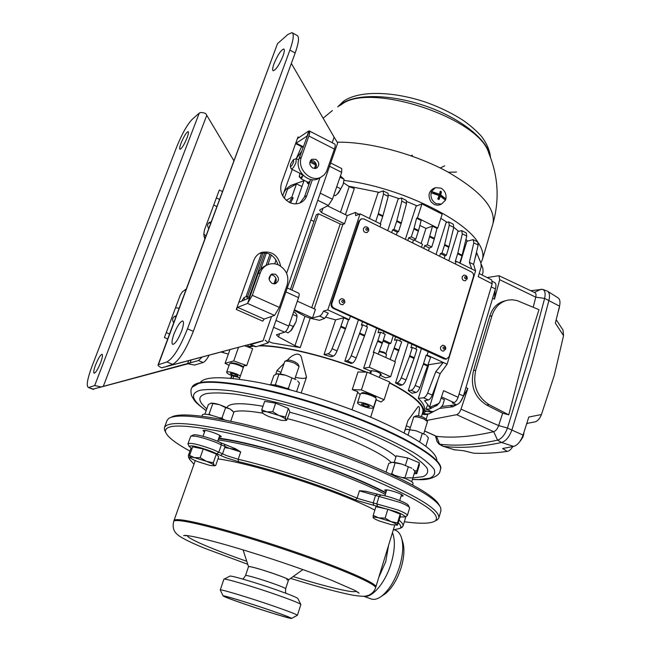 <?xml version="1.0" encoding="UTF-8"?>
<svg xmlns="http://www.w3.org/2000/svg" width="651" height="651" viewBox="0 0 651 651"><rect width="100%" height="100%" fill="white"/><g stroke="black" fill="none" stroke-linecap="round" stroke-linejoin="round"><path stroke-width="0.98" d="M222.26 352.167L223.716 352.5M290.688 163.938L290.322 166.249C291.119 166.721 292.218 165.33 293.617 162.091L293.455 159.617L290.688 163.938M293.585 159.568L296.246 158.665L296.002 162.457C294.333 166.526 292.787 168.715 291.363 169.016L291.021 168.56M333.849 195.072L335.192 195.739L337.153 194.242L340.774 188.855L336.697 186.813M340.001 177.202L344.07 179.253L343.142 184.404L340.774 188.855M340.424 175.982L344.07 179.253M336.982 194.397L338.691 192.663L343.142 184.404L344.078 179.188M285.398 331.733L288.027 332.889L291.518 330.098L293.511 326.615L289.223 324.711M292.755 314.457L297.027 316.37L296.026 321.822L293.511 326.615M293.634 311.919L295.025 312.545L296.766 314.783L297.027 316.37M290.631 330.993L296.026 321.822L297.092 315.971M244.215 297.466L246.949 296.433L247.307 298.728M244.459 299.883L244.076 297.531L241.765 300.974M285.057 361.199L287.189 360.223C288.596 359.808 291.087 360.304 294.643 361.712L297.824 363.811L298.939 365.927M294.83 378.923L299.061 366.448L294.781 363.299C290.029 361.419 286.709 360.752 284.845 361.297L280.345 374.016M261.743 409.861L264.664 401.366L275.682 403.181L288.393 408.446L289.882 411.798L286.717 420.286L285.919 419.675L285.504 416.99L278.791 415.428L272.761 411.741L266.877 411.847L261.743 409.861L262.54 412.929M288.393 408.446L285.504 416.99M275.682 403.181L272.761 411.741M266.877 411.847L278.791 415.428C282.892 417.145 285.268 418.56 285.919 419.675L285.447 420.505L281.191 420.326L269.473 416.803C265.681 415.224 263.321 413.881 262.402 412.758L262.288 412.579C261.848 411.538 263.378 411.294 266.877 411.847M413.89 416.925L415.924 415.916C417.421 415.509 420.001 416.005 423.646 417.421L426.21 419.098L427.349 421.124M423.752 433.737L427.463 421.571L424.004 419.032C419.13 417.145 415.696 416.469 413.71 417.014L409.772 429.383M394.237 462.413L396.272 455.838L407.705 457.954L419.293 462.755L419.293 465.367L416.803 473.537L416.778 471.015L414.451 470.73M419.293 462.755L416.778 471.015M407.705 457.954L405.443 465.31M414.793 471.649L416.485 473.293L414.101 473.895M290.297 389.892C281.256 386.092 274.307 384.367 269.441 384.717L269.343 384.733M406.436 429.318L416.217 430.824L425.608 434.819L416.217 430.824L406.867 429.261L405.093 429.717M408.071 435.031L409.65 429.912M419.651 441.98L422.206 433.639M425.844 446.334L428.407 437.887L426.608 435.649M276.911 373.894C278.774 373.641 281.712 374.097 285.724 375.245L296.018 379.631L285.724 375.245L276.708 373.934L273.843 375.489L270.71 384.586M274.771 384.977L275.438 384.513L278.929 374.317M275.438 384.513L276.919 385.408M286.375 388.265L288.401 388.354L291.868 378.133M296.596 391.609L299.476 383.057L297.743 381.03M288.401 388.354L289.28 389.444M412.579 484.962L413.06 483.368C413.108 482.318 410.594 480.739 405.532 478.623L390.795 474.14M225.018 420.025L222.235 418.845C211.323 414.793 204.739 413.385 202.502 414.614L201.94 416.184M391.495 462.381L392.187 462.3C394.376 462.267 397.631 462.877 401.944 464.147L411.88 468.24L401.944 464.147L392.187 462.3L388.745 463.439L386.076 471.999M390.755 474.123L391.796 473.627L395.035 463.162M391.796 473.627L393.814 474.823M402.587 477.5L405.02 477.631L408.234 467.141M411.717 481.724L414.89 471.324L413.182 469.273M405.02 477.631L405.907 478.778M210.875 403.197C212.47 402.961 215.359 403.457 219.542 404.686L230.112 408.983L225.637 407.616L219.542 404.686L210.875 403.197L208.32 404.621L204.943 414.085M208.361 414.573L209.093 414.036L212.755 403.742M209.093 414.036L210.916 415.151M219.55 417.812L221.999 417.942L225.637 407.616M230.739 421.205L233.847 412.303L230.112 408.983L232.651 410.976M221.999 417.942L223.187 419.236M309.42 182.85L307.614 183.444L306.759 181.637M302.357 174.435L301.763 174.842L300.664 173.646M315.694 164.972L310.161 162.189L309.738 162.783M316.028 164.011L310.324 160.821M310.014 181.149L308.346 182.426L301.299 178.927L299.248 176.511M299.663 173.15L299.566 177.251C300.241 177.983 301.429 177.316 303.122 175.249L301.299 178.927M373.178 515.437L375.912 506.657L387.85 509.253L400.186 514.111L400.398 516.276L397.379 525.284L397.484 522.94L390.982 521.622L385.115 518.115L378.784 517.854L373.178 515.437L373.226 517.822M400.186 514.111L397.484 522.94M387.85 509.253L385.115 518.115M378.784 517.854L390.982 521.622C394.945 523.192 397.045 524.34 397.281 525.064L391.471 524.739L379.484 521.036C375.879 519.62 373.78 518.522 373.178 517.757L373.104 517.602C373.08 516.943 374.976 517.032 378.784 517.854M189.571 455.456L192.655 446.806L203.234 448.962L216.352 454.072L218.679 456.929L215.676 465.522L215.066 465.636L214.122 465.213L213.3 462.763L206.359 461.299L200.15 457.686L194.462 457.637L189.571 455.456L190.483 457.897M216.352 454.072L213.3 462.763M203.234 448.962L200.15 457.686M194.462 457.637L206.359 461.299C210.607 462.967 213.194 464.269 214.122 465.213L214.081 465.823L210.029 465.449L198.327 461.844C194.144 460.208 191.54 458.906 190.523 457.938L190.377 457.751C190.027 457.051 191.394 457.01 194.462 457.637M440.589 469.298L440.589 469.298C444.299 459.297 403.05 434.217 341.775 412.189C280.581 390.112 217.027 377.743 198.775 382.934C194.909 383.927 192.631 385.465 191.939 387.54M412.392 479.51L419.431 479.665C430.238 480.161 438.457 475.922 439.848 472.016L440.581 468.94C442.167 458.369 399.755 433.387 339.114 411.863C278.547 390.266 216.612 378.369 198.588 383.447L192.118 387.247C192.078 387.703 189.897 388.728 191.63 395.898C195.21 401.61 193.754 401.293 206.164 410.675M406.672 477.793L412.954 477.899L422.938 476.662C427.259 474.839 428.618 471.983 427.023 468.077C423.606 463.61 417.063 458.328 407.404 452.242C396.028 445.805 382.243 439.083 366.025 432.077C339.651 421.327 312.285 412.059 283.917 404.279C266.039 399.755 250.017 396.402 235.857 394.213C223.179 392.765 213.398 392.553 206.522 393.57C197.522 395.946 197.619 401.032 206.815 408.844M171.058 417.324C178.651 412.75 202.005 414.817 241.114 423.508C279.173 432.337 327.502 447.782 366.09 463.479C410.724 482.131 435.185 496.168 439.49 505.583M440.947 510.718L440.735 507.845C436.43 498.389 411.644 484.222 366.375 465.335C327.225 449.426 278.172 433.753 239.584 424.769C199.938 415.932 176.307 413.808 168.707 418.406L167.03 420.465L164.491 427.422M404.344 521.736C420.782 523.99 431.1 523.697 435.291 520.865C442.143 513.663 417.836 498.454 362.379 475.214C318.632 457.604 262.792 440.296 223.195 431.955C182.866 423.996 163.67 424.078 165.598 432.191C167.478 436.959 175.599 443.266 189.946 451.11M165.362 431.694L164.508 429.945L164.426 427.601C167.266 421.238 188.928 422.344 229.421 430.913C268.985 439.726 321.985 456.408 363.852 473.293C414.85 494.548 439.84 509.391 438.839 517.83L437.513 519.701L435.34 520.841M219.175 437.057L221.299 436.845C221.267 436.113 219.265 434.933 215.302 433.314C208.466 430.799 204.357 429.888 202.982 430.58L204.52 432.028M401.032 496.217L403.14 495.948C403.156 495.33 401.569 494.369 398.379 493.059C390.974 490.374 386.401 489.389 384.651 490.113L386.238 491.538M385.913 492.604C375.879 487.306 363.323 481.626 348.244 475.58C305.278 458.239 248.21 441.866 218.785 438.156M400.202 516.943L404.8 516.951C405.435 516.048 402.595 514.314 396.296 511.767L357.293 500.603L341.474 494.174C309.266 481.48 268.521 468.639 238.535 461.681L225.425 457.547L211.396 451.387C198.14 446.594 190.727 444.95 189.164 446.44L191.996 448.669M188.098 444.267L187.968 443.738C190.662 442.542 198.897 444.454 212.69 449.475L226.719 455.659L238.176 459.272C268.668 466.311 310.153 479.372 342.898 492.311L358.725 498.764L397.785 509.92C404.173 512.5 407.371 514.355 407.363 515.478L406.899 515.861M409.609 508.089L409.593 507.756C408.974 506.519 405.801 504.737 400.072 502.417L361.061 491.35L359.482 490.699L365.504 491.22L380.908 495.004C390.608 496.575 408.047 503.182 408.291 505.347L409.446 507.487M191.093 436.064L193.233 435.063C194.576 433.468 211.811 438.245 220.803 442.721L235.76 448.873L240.715 451.932L229.266 448.327L215.286 442.094C202.534 437.382 194.356 435.429 190.759 436.219L187.976 443.713M218.63 438.611C247.193 441.948 304.399 458.239 347.414 475.596C362.933 481.83 375.725 487.64 385.774 493.035M385.351 494.418C375.31 489.137 362.745 483.473 347.658 477.427C304.66 460.111 247.575 443.713 218.158 439.946M236.411 449.524L224.701 447.587M399.193 520.23C402.131 522.72 403.4 524.682 403.01 526.114L400.699 528.042M189.01 458.174L188.367 455.537L190.133 453.893M189.994 457.035L189.506 459.199L193.965 464.285M393.277 529.938L399.999 528.409C401.464 527.22 400.926 525.365 398.396 522.859M492.84 224.017L492.921 223.716C499.683 199.645 498.275 176.039 488.681 152.904C479.152 117.807 369.475 81.741 341.515 104.518L340.994 104.868M443.396 351.109L445.666 349.139C445.976 346.706 444.934 345.412 442.525 345.258L440.54 347.056C440.231 349.538 441.191 350.889 443.396 351.109L443.754 351.035M465.213 280.784L467.174 278.913C467.451 276.374 466.336 275.113 463.829 275.137L462.153 276.797C461.901 279.377 462.918 280.711 465.213 280.784L465.514 280.695M366.977 232.57L368.702 230.788C368.971 227.931 367.709 226.629 364.902 226.89L363.396 228.477C363.152 231.341 364.348 232.708 366.977 232.57L367.302 232.431M342.662 304.676L344.729 302.756C345.054 300.03 343.866 298.687 341.165 298.728L339.309 300.493C338.992 303.236 340.115 304.627 342.662 304.676L343.077 304.546M558.102 312.073L559.453 306.523M519.897 441.484L523.542 435.137L524.022 432.109M445.479 200.183L440.328 196.195L438.986 199.556L438.359 199.296L437.765 198.929L439.116 195.569L431.117 192.802L431.54 191.492L435.364 187.667L440.996 188.115C444.942 190.605 446.578 194.193 445.894 198.881L445.479 200.183L441.492 204.089L436.048 203.608C432.061 201.126 430.417 197.522 431.117 192.802M440.361 204.569L437.618 205.268L434.152 204.43L431.133 201.956C427.715 196.065 428.48 191.589 433.436 188.554L434.567 188.033M436.886 441.142L438.782 443.941L439.571 444.169C456.318 446.277 475.653 444.942 497.576 440.149C501.685 438.758 504.964 434.722 507.438 428.049L527.66 362.029L544.635 298.402C545.725 293.316 544.993 290.289 542.438 289.313L530.711 290.696M542.893 289.475L547.288 291.07C549.452 292.445 550.014 295.521 548.964 300.29L532.079 363.909L511.922 429.912C509.359 436.854 505.933 441.044 501.644 442.485C479.616 447.204 460.184 448.482 443.347 446.309L442.143 445.862M240.398 375.912L236.883 374.113C231.292 371.981 227.883 371.339 226.646 372.177C226.621 372.974 228.224 374.073 231.463 375.472L239.747 377.775M243.368 367.465L239.861 365.65C234.287 363.518 230.877 362.892 229.624 363.771L226.646 372.177M361.818 405.801C367.978 408.128 371.819 408.804 373.365 407.803C373.43 407.046 372.014 406.029 369.125 404.751C362.933 402.399 359.067 401.732 357.545 402.725C357.489 403.498 358.913 404.523 361.818 405.801M373.365 407.803L376.188 398.925C376.262 398.143 374.862 397.11 371.973 395.824C365.797 393.473 361.94 392.822 360.402 393.863L357.545 402.725M379.33 351.133L384.049 352.199L386.458 354.478M385.726 357.497L386.523 354.592L384.204 352.972L379.142 351.621M243.58 366.847C239.104 364.161 234.897 362.819 230.967 362.827L230.454 363.364M375.773 398.046L375.839 397.842C376.717 396.28 365.26 392.016 362.119 392.74L361.264 393.383M380.143 374.968L381.274 374.537C379.403 372.307 376.001 371.021 371.054 370.696L369.744 373.259M306.426 377.377L304.961 378.215C302.927 378.597 299.737 378.296 295.375 377.32M287.49 360.109C291.404 355.218 300.493 350.083 301.787 359.01L306.499 377.165L301.201 392.919M410.325 427.593L406.338 425.721M404.116 432.874L407.925 420.603L418.121 406.59C419.447 406.208 419.773 408.022 419.098 412.018L418.56 415.899M200.126 382.625C204.723 376.115 224.514 376.123 259.505 382.65C293.552 389.436 337.763 403.246 372.811 418.105C415.493 436.886 436.854 451.078 436.886 460.688M479.185 273.51L491.684 279.906L492.172 283.763L478.233 276.651L481.203 266.886L480.877 262.898L482.432 259.423L492.929 223.716C495.964 208.222 480.511 190.735 446.57 171.254C413.678 153.571 368.979 141.739 337.706 142.187M324.011 354.592L331.196 356.74L333.353 356.113L328.063 353.786L324.011 354.592L335.607 319.861L326.005 317.265M294.187 310.307L304.969 316.313L310.218 318.233L319.486 320.316L324.67 318.38L319.584 316.085C320.984 315.515 322.294 313.839 323.523 311.072L328.283 313.229L324.67 318.38M268.684 341.417L272.11 342.947L300.241 347.577L294.952 345.665L278.498 336.868L276.431 334.923L276.854 334.598L284.658 332.173L273.591 327.298M369.459 218.467L378.044 192.777L383.146 190.865L383.529 194.039L378.361 213.577L382.91 215.839L382.707 216.523L378.15 214.26L378.361 213.577M344.835 361.199L351.125 363.429L352.386 363.087L347.138 360.784L344.835 361.199L358.424 319.853M387.727 230.666L398.127 199.019L401.423 197.961L401.862 201.159L396.841 220.705L401.35 222.951L401.146 223.635L396.638 221.389L396.841 220.705M395.531 382.959L399.95 385.433L402.123 384.977L397.061 382.747L395.531 382.959L408.258 342.589M436.048 254.476L446.138 222.496L448.669 221.91L449.263 225.132L444.657 244.507L449.011 246.68L448.824 247.356L444.47 245.183L444.657 244.507M467.394 241.139L465.994 239.234M458.564 231.341L453.788 227.297M446.895 222.227L440.849 218.297M416.998 205.822L406.802 201.541M399.071 198.636L388.492 195.088M379.053 192.338L348.61 186.186M248.316 344.761L247.697 346.527L252.987 345.762M260.107 345.543C284.015 345.6 329.715 356.846 366.432 372.112M369.263 367.27L374.097 352.297L395.36 361.81L390.641 376.701L369.263 367.27L363.64 368.206L370.468 371.013M363.64 368.206L376.612 328.145M405.361 239.348L416.103 206.164L421.962 203.893L442.159 214.163L437.749 228.062L417.454 217.865L416.599 218.183L414.069 228.273L418.536 230.503L418.341 231.178L413.873 228.957L414.069 228.273M380.054 375.245L385.571 377.857L390.641 376.701M389.526 382.642C413.8 395.393 425.184 405.272 423.679 412.27L421.962 414.85M424.249 410.431L427.951 411.619L430.759 411.277L425.795 409.064L427.878 404.759L424.542 400.642L428.366 399.974L423.451 397.818L418.316 398.379C423.223 403.083 425.249 406.94 424.387 409.959L424.338 410.138M418.316 398.379L428.732 364.706L443.225 362.444L447.099 364.21L475.588 270.881L456.205 261.311L455.228 261.588L457.84 253.093L462.316 233.831L461.681 230.609L457.905 231.561L448.799 260.758M408.299 390.6L412.042 393.212L416.022 392.455L411.033 390.266L408.299 390.6L421.4 348.586M460.094 263.232L466.873 241.301L473.122 239.633L473.798 242.847L469.371 262.296L473.602 264.396L475.547 270.865M508.765 414.825L489.21 404.727C477.077 396.89 472.585 385.359 475.751 370.15L491.944 315.784C494.85 307.06 500.237 301.82 508.114 300.07L512.166 299.769L517.049 300.559L538.987 309.689L522.794 361.028L508.765 414.825L502.653 413.214L498.65 425.583C497.405 428.944 495.753 430.978 493.694 431.703C472.105 436.683 453.063 438.229 436.569 436.349L436.08 436.203M499.154 275.788L534.813 292.633C535.993 293.21 536.302 294.724 535.765 297.181L533.218 307.248M502.653 413.214L486.614 405.044C474.473 397.256 470.12 385.75 473.546 370.525L489.723 316.321C492.457 307.663 497.714 302.479 505.493 300.754L505.542 300.738M487.143 277.586L498.975 275.707L499.683 279.702L494.491 299.143L495.199 289.638M512.752 446.627C511.027 449.499 509.18 451.102 507.227 451.412L502.596 448.506L513.712 446.423C517.643 445.138 520.759 441.37 523.062 435.104L528.791 417.047L541.445 414.549L554.31 375.285L563.538 335.656L555.352 323.124L559.543 306.157C560.47 301.852 559.941 299.061 557.948 297.792L547.686 291.322M438.066 195.08L431.54 191.492L439.531 194.258L440.239 191.182L440.865 191.443L441.451 191.809L440.743 194.885L439.335 195.503L445.894 198.881L440.743 194.885M482.432 259.423C483.774 254.639 482.399 249.105 478.298 242.815M477.704 241.944C462.259 217.45 395.873 186.243 344.037 180.457M304.001 180.734L291.021 185.348C287.058 187.716 284.487 190.588 283.307 193.949L282.762 196.041M454.17 449.743L463.74 450.728L473.659 453.194C483.88 453.649 495.069 453.055 507.227 451.412M301.584 151.48L296.254 158.665M440.328 196.195L438.92 196.814L439.335 195.503M556.206 319.706L563.009 330.065L563.538 335.656M541.445 414.549C540.037 418.186 538.084 420.579 535.594 421.734L526.773 423.467M526.618 423.98L527.798 423.272M473.659 453.194L463.569 450.72M460.249 402.041L467.841 388.435L461.014 409.17C459.891 412.164 458.45 414.003 456.693 414.687L426.942 420.4M439.596 408.397L452.966 406.753L458.67 403.644M442.086 406.509L456.481 404.702C459.337 403.864 461.649 400.943 463.406 395.938L495.411 288.93C496.347 285.439 496.062 283.291 494.557 282.485L492.498 281.468M427.878 404.759L429.489 407.314L437.985 403.88L439.58 402.644L443.591 390.657L458.101 397.289L492.172 283.763M456.481 404.702L452.16 402.798L453.934 402.562L441.663 396.988M430.759 411.277L432.541 411.644L434.241 411.188L440.499 407.925L442.802 405.012L444.421 399.673L441.28 398.249M458.101 397.289C457.026 400.284 455.643 402.041 453.934 402.562M239.234 379.232L243.946 365.805L246.721 365.561L233.709 360.914L225.075 363.348L229.071 365.341M375.944 399.698L380.99 401.984L384.114 399.73L361.427 389.925L352.256 389.599L357.83 391.788L352.012 409.78M360.166 394.62L357.684 392.244M422.776 412.197L422.833 412.018C424.322 405.142 413.19 395.434 389.444 382.902M376.237 399.714L370.663 417.201M365.781 372.103C328.462 356.618 282.07 345.429 258.903 345.901M253.8 346.112L248.267 347.089M246.721 365.561L252.653 348.659L244.573 345.762M275.747 374.276L277.057 370.476L283.958 363.47M352.256 389.599L357.985 371.965L367.172 372.128L389.721 382.031L384.114 399.73M247.697 346.527L248.324 346.91M232.944 378.483L233.701 376.327M330.708 162.986L341.751 168.576L341.669 172.369L332.433 199.198L328.332 205.472L317.745 200.272M322.969 208.23L321.472 212.56L319.633 210.2L320.105 209.703L328.332 205.472M287.262 287.97L298.614 293.153C299.395 293.568 299.37 295.066 298.549 297.637L285.895 291.892M275.975 320.447L288.743 326.102L298.549 297.637M288.743 326.102C287.49 329.406 286.123 331.432 284.658 332.173M214.155 353.859L217.572 352.948M383.382 339.985L390.803 343.411L393.253 335.745M421.498 247.299L422.483 244.198L413.979 239.942M423.76 248.422L424.623 245.712L427.316 244.833L432.484 226.157L425.949 228.452L419.854 225.409M421.14 243.498L425.949 228.452M390.803 343.411L389.086 343.744L385.945 353.558M390.087 359.442L397.126 339.732L401.7 341.816L394.783 361.549M397.061 382.747C398.632 382.308 400.023 380.68 401.228 377.873L409.503 356.423L412.352 347.431L410.862 347.707L411.945 344.273L395.588 336.811L394.49 340.253L397.126 339.732M416.599 218.183L421.14 220.461L418.536 230.503M407.786 240.544L408.665 237.827L411.31 236.915L415.786 239.129L418.341 231.178M415.786 239.129L413.434 240.186L412.563 242.896M395.588 336.811L384.033 331.538L383.406 333.483M382.528 342.638L385.205 334.305L380.575 332.197L377.881 340.546L382.528 342.638L378.198 354.128M432.484 226.157L436.976 228.42L434.25 239.104L429.839 236.907M260.506 269.465L266.357 253.003M265.974 265.543L269.97 254.281M289.41 202.396L291.184 199.011L293.202 197.88L290.541 202.9M374.097 352.297L373.267 352.451L377.881 340.546M471.495 271.939C473.228 273.021 473.879 274.592 473.448 276.667L449.019 356.772L446.464 359.043L334.077 308.183C332.156 307.052 331.449 305.384 331.961 303.171L359.653 220.754L361.492 218.793L363.982 218.964L471.495 271.939M391.69 232.619L392.586 229.893L397.273 232.204L396.386 234.93M408.665 237.827L413.434 240.186M424.623 245.712L429.343 248.039L428.48 250.741M439.62 256.234L440.467 253.54L444.999 255.778L444.153 258.471M427.764 414.288L426.218 419.114M480.877 262.898L476.467 252.262M479.632 260.091L479.144 258.992M314.197 308.826L342.857 224.44L344.485 223.781L321.472 212.56M311.715 307.703L340.204 223.993L342.857 224.44M328.063 353.786C329.512 353.265 330.863 351.581 332.1 348.716L340.986 326.175L345.714 328.307L348.48 319.942L349.245 319.674L327.779 309.909L323.523 311.072M348.48 319.942L343.761 317.794L335.607 319.861M379.948 226.833L380.851 224.099L360.101 213.845L355.723 215.644L355.348 212.47L347.276 215.579L344.485 223.781M297.328 301.177L315.434 309.388L312.529 317.965L294.358 309.795M347.276 215.579L327.534 205.879M310.918 219.932L313.985 221.462M340.204 223.993L318.437 213.748L316.28 214.838L290.419 289.418M482.188 275.048L483.075 272.151L482.871 268.261L481.333 264.387M425.363 414.557L422.873 414.288L425.624 413.971L423.41 412.986M425.624 413.971L429.066 413.873L433.924 411.342M424.118 412.409L426.755 411.115L423.589 412.555M430.49 411.888L427.951 411.619M437.431 405.028L429.53 409.08L425.795 409.064M429.489 407.314L437.92 379.769M474.913 258.846L476.605 253.329M221.047 352.028L228.363 354.095M312.529 317.965L319.584 316.085M327.779 309.909L360.101 213.845M383.284 190.93L388.037 193.339L388.224 196.415L382.91 215.839M380.29 223.814L382.707 216.523M345.714 328.307L337.063 350.913C335.867 353.786 334.63 355.519 333.353 356.113M347.138 360.784C348.635 360.28 349.994 358.603 351.231 355.747L362.778 324.865L361.37 325.191L362.509 321.716L350.393 316.191L349.245 319.674M455.375 263.997L456.205 261.311M411.033 390.266C412.62 389.843 414.012 388.24 415.208 385.449L423.362 364.186L426.161 355.259L430.612 357.285L419.887 387.516C418.731 390.315 417.446 391.959 416.022 392.455M446.09 359.116L444.104 358.945L428.179 351.678L427.113 355.096L426.161 355.259M423.451 397.818C425.054 397.419 426.438 395.841 427.617 393.082L435.796 371.68L443.225 362.444M471.796 269.009L469.371 262.296M461.844 230.69L466.303 232.944L466.759 236.069L461.958 255.9L457.661 253.768M459.744 263.061L461.958 255.9M340.986 326.175L343.761 317.794M409.756 355.698L414.28 357.741L416.868 349.481L412.352 347.431M360.044 333.231L364.731 335.355L367.457 326.989L362.778 324.865M473.285 239.714L477.671 241.928L478.168 245.053L473.602 264.396M427.113 355.096L447.131 364.202L440.19 373.658L432.223 395.116C431.084 397.883 429.798 399.502 428.366 399.974M448.824 221.991L453.348 224.278L453.763 227.402L449.011 246.68M440.467 253.54L441.988 253.068L446.358 255.225L448.824 247.356M446.358 255.225L444.999 255.778M428.179 351.678L416.616 346.405L415.802 349.001M414.28 357.741L405.98 379.972C404.808 382.796 403.522 384.464 402.123 384.977M441.988 253.068L444.47 245.183M427.316 244.833L431.743 247.022L434.25 239.104M431.743 247.022L429.343 248.039M400.455 339.033L399.844 340.969M436.976 228.42L437.749 228.062M249.024 297.361L264.884 252.791M284.284 198.262L287.53 189.148L296.49 183.891L301.966 186.503M247.543 296.701L263.199 252.743M246.013 296.701L261.629 252.905M375.725 221.56L378.15 214.26M411.31 236.915L413.873 228.957M417.454 217.865L421.962 203.893M384.033 331.538L379.11 329.292L377.995 332.751L380.575 332.197M401.569 198.034L406.273 200.418L406.525 203.511L401.35 222.951M392.586 229.893L394.026 229.364L398.55 231.593L401.146 223.635M398.55 231.593L397.273 232.204M379.11 329.292L367.351 323.921L366.497 326.558M364.731 335.355L356.146 357.92C354.958 360.792 353.705 362.517 352.386 363.087M394.026 229.364L396.638 221.389M267.895 264.648L271.296 255.046M293.202 197.88L291.77 197.204L296.49 183.891M367.351 323.921L362.509 321.716M416.616 346.405L411.945 344.273M350.393 316.191L333.361 308.411C331.432 307.288 330.732 305.62 331.245 303.415L358.913 221.096L361.077 218.988M440.19 373.658L435.796 371.68M340.481 212.242L349.229 186.601L343.606 182.874M349.229 186.601L354.299 188.53L345.421 214.667M291.982 290.126L318.437 213.748M389.086 343.744L383.048 341.018M291.77 197.204L286.285 200.313M412.189 155.207L411.082 155.784M456.473 172.059L448.393 172.246M444.649 165.834L440.214 167.982M412.124 156.15L412.392 155.312M233.709 360.914L238.51 347.374M225.075 363.348L229.941 349.652M361.427 389.925L367.172 372.128M280.898 372.413L277.057 370.476M363.177 403.75L361.248 404.035L363.518 405.557L367.709 406.794L369.654 406.517L367.392 404.995L363.177 403.75M230.421 373.235L231.048 374.333L234.775 375.887L237.884 376.359L237.273 375.269L233.538 373.698L230.421 373.235M368.124 405.492L367.709 406.794M364.015 404.002L363.518 405.557M235.288 374.431L234.775 375.887M231.39 373.381L231.048 374.333M439.531 194.258L438.123 194.885M440.149 191.695L441.297 192.289L441.451 191.809M438.986 199.556L438.53 197.147M437.968 198.482L439.132 199.076M439.026 195.52L441.297 192.289M425.884 410.748L424.24 410.455M274.038 63.668C277.733 54.855 280.988 49.964 283.787 48.996C284.723 49.517 284.454 51.86 282.973 56.035C279.238 64.921 275.983 69.828 273.2 70.764C272.256 70.218 272.533 67.859 274.038 63.668M173.939 334.126C177.243 325.972 180.156 321.578 182.662 320.951C184.03 321.716 183.663 325.109 181.572 331.147C178.236 339.366 175.322 343.777 172.824 344.395C171.449 343.598 171.823 340.172 173.939 334.126M295.635 143.505L307.069 136.075L308.908 130.892L298.134 138.134L297.979 136.954L281.419 183.256C279.385 191.516 282.095 197.912 289.549 202.469C293.251 204.178 296.84 204.3 300.314 202.835C303.39 201.403 305.539 199.027 306.751 195.699L312.366 179.7M299.981 202.982L304.465 196.968L310.617 179.44M249.772 344.371L256.242 346.69L254.891 346.584M311.56 160.292L311.121 161.228M292.34 32.859L297.092 35.447C299.46 36.749 298.817 42.592 295.172 52.983L193.331 331.335C186.04 349.717 179.155 360.719 172.678 364.357L165.842 366.635L263.069 340.75L271.532 316.484M295.172 52.983L289.882 50.135C293.552 39.735 294.228 33.901 291.908 32.623L287.848 34.487L277.505 43.658L158.364 364.747L166.892 361.964C173.296 358.286 180.164 347.243 187.488 328.836L193.331 331.335M273.941 283.893L275.926 278.237M280.654 266.137C278.132 255.07 271.711 250.529 261.401 252.498C257.796 253.931 255.282 256.543 253.841 260.335L236.272 309.461L237.615 307.353L264.135 319.071L274.535 315.434L247.551 303.431L237.615 307.353M314.433 168.576L316.093 163.832M278.067 264.762C274.641 255.241 268.383 251.498 259.285 253.532L261.401 252.498M158.364 364.747L158.014 365.024C157.933 365.65 159.169 366.578 161.717 367.823L263.069 340.75M332.173 142.715L334.109 137.174L291.347 63.432M161.717 367.823L164.036 367.083M289.882 50.135L187.488 328.836M158.014 365.024L277.505 43.658M334.109 137.174L337.682 142.935L268.171 342.882L265.201 340.188M256.242 346.69L268.171 342.882M262.394 341.043L251.123 344.485M269.156 279.58L270.84 274.795M274.706 263.842L276.073 259.961M295.855 203.853L304.139 180.343M266.275 265.437C262.386 266.869 259.668 269.62 258.13 273.68L247.551 303.431L249.545 297.824L238.803 302.365M264.135 319.071L262.768 321.146L236.272 309.461M310.633 160.358L313.432 160.797C316.467 162.929 317.151 165.509 315.491 168.528M312.749 168.088C309.087 165.094 308.818 162.148 311.935 159.267L315.825 159.332C319.495 162.376 319.739 165.321 316.557 168.178L312.749 168.088M320.015 177.723L318.469 178.602C308.24 184.184 294.35 170.057 299.029 158.681L309.209 130.916C309.998 131.347 309.892 133.048 308.891 136.018L301.364 157.2L299.029 158.681M309.355 130.989L334.606 143.961C335.452 144.424 335.387 146.141 334.419 149.095L326.55 171.465L324.19 174.867L320.886 177.227C310.617 182.825 296.677 168.625 301.364 157.2M274.567 283.877C277.155 280.638 276.691 277.749 273.16 275.21L270.702 274.803M275.438 274.226L272.159 273.998C268.098 276.878 268.106 280.036 272.183 283.47L275.365 283.722C279.499 280.882 279.523 277.717 275.438 274.226M278.669 265.022C275.292 263.509 271.915 263.305 268.546 264.404C264.631 265.836 261.897 268.603 260.343 272.688L252.319 295.302L279.336 307.41L287.156 284.943C289.272 276.219 286.44 269.579 278.669 265.022M279.336 307.41L274.535 315.434L247.551 303.431L252.319 295.302M100.571 362.778C97.927 369.207 95.795 372.689 94.175 373.21C93.296 372.592 93.793 369.752 95.656 364.698C98.293 358.31 100.417 354.844 102.044 354.307C102.915 354.901 102.427 357.725 100.571 362.778M187.032 137.914C184.143 144.766 181.8 148.558 180.01 149.282C179.342 148.851 179.717 146.744 181.124 142.96C183.989 136.149 186.324 132.373 188.139 131.624C188.798 132.047 188.432 134.147 187.032 137.914M209.166 355.186C206.831 359.425 204.821 361.866 203.136 362.501L198.506 360.564L202.168 357.049M198.506 360.564L92.759 389.217M101.174 386.946L94.696 385.547L199.279 113.071L192.167 119.377C187.195 124.626 182.077 133.707 176.812 146.638L92.068 366.098C87.389 378.744 86.144 385.872 88.333 387.467L93.752 389.29M204.772 239.015L203.771 234.368L204.512 229.803L219.306 190.019L222.406 191.5M167.689 338.943L164.418 337.568L180.237 295.115L182.418 291.794L186.162 289.174M199.279 113.071C200.475 112.257 202.616 112.403 205.692 113.502L233.847 160.675M184.917 289.801L186.072 289.41M191.134 359.987L189.97 363.177L187.96 363.787L99.53 387.459M94.696 385.547L88.992 387.41M203.136 362.501L194.527 365.073L187.96 363.787M216.824 206.538L213.707 205.065M176.234 315.914L175.217 316.093C172.393 317.639 171.888 319.844 173.711 322.709M175.949 316.687L174.183 316.622M179.106 308.175L175.51 307.768M208.711 228.42C207.051 225.962 207.319 223.92 209.508 222.308L211.119 221.918M208.58 223.016L210.704 223.049M205.391 237.363L204.015 236.541M205.944 235.874L203.763 234.124M375.847 586.974L375.863 586.909C377.368 583.524 342.442 568.136 293.162 551.259C243.954 534.373 193.445 520.564 179.188 519.71C175.957 519.482 174.224 519.758 174.004 520.54L173.703 521.386M374.83 510.107C339.944 491.619 254.98 463.886 217.995 458.89M249.951 566.647L248.511 566.671C248.186 565.638 263.907 570.097 276.406 574.581C284.259 577.413 288.312 579.162 288.564 579.821C290.403 579.016 256.966 567.574 249.951 566.647M394.644 525.471L375.863 586.909C377.368 583.524 342.442 568.136 293.162 551.259C243.954 534.373 193.445 520.564 179.188 519.71C175.957 519.482 174.224 519.758 174.004 520.54M286.879 579.789L288.556 579.838L302.91 569.576M270.279 610.312C249.235 603.054 223.106 595.104 224.001 596.194C224.774 596.967 231.789 599.636 245.045 604.209C265.429 611.216 291.07 619.052 290.68 618.116C290.2 617.449 283.405 614.853 270.279 610.312M244.735 604.128C265.763 611.362 292.201 619.443 291.558 618.393C290.94 617.677 283.966 615.008 270.629 610.402C249.154 602.997 222.455 594.859 223.122 595.893C223.789 596.65 230.991 599.4 244.735 604.128M220.315 590.083L220.258 589.961C219.403 588.659 249.61 597.764 273.9 606.187C288.963 611.427 296.791 614.471 297.401 615.317L297.247 615.398M224.09 579.121L229.779 576.216C229.274 574.825 255.941 582.612 277.253 590.148C290.476 594.835 297.369 597.659 297.922 598.619L300.778 604.372M291.558 618.393L297.401 615.317L300.86 604.527C300.282 603.526 292.502 600.385 277.521 595.104C253.345 586.6 223.163 577.706 223.895 579.227L220.258 589.944M220.258 589.961L223.122 595.893M401.732 538.629L402.66 541.689C404.719 548.321 404.247 556.898 401.228 567.412C397.305 579.634 391.926 588.463 385.091 593.899L383.463 594.981M370.541 598.725L371.713 599.148C374.585 599.88 377.824 598.936 381.413 596.332C389.127 590.188 395.214 580.187 399.673 566.337C403.091 554.424 403.644 544.732 401.317 537.262C399.95 533.356 397.867 530.98 395.067 530.134L394.408 529.881M378.727 577.543L385.758 561.618L388.582 545.318M392.463 532.608C395.336 540.029 394.921 550.217 391.218 563.164C385.547 582.539 372.079 598.481 363.722 596.226M412.417 479.429L418.756 479.543L429.448 478.265C434.111 476.369 435.657 473.358 434.079 469.241C430.555 464.521 423.703 458.922 413.523 452.461C401.504 445.618 386.881 438.465 369.654 431.003C341.596 419.545 312.464 409.682 282.257 401.415C263.232 396.614 246.216 393.066 231.203 390.779C217.784 389.282 207.474 389.103 200.272 390.234C189.563 393.383 191.54 400.17 206.196 410.578M395.963 456.847C383.138 444.698 333.288 423.484 289.728 412.254M262.98 406.265C248.91 403.807 238.811 403.14 232.684 404.263C229.494 404.873 227.63 405.947 227.085 407.469M391.096 462.47C381.242 451.298 330.911 429.693 287.563 418.674M262.801 413.19C250.326 411.033 241.318 410.423 235.752 411.351L233.497 411.896M238.535 461.681L238.176 459.272L240.715 451.932M373.796 505.502L373.178 503.044L375.497 495.606L377.271 494.353M377.434 506.177L376.815 503.719L379.134 496.257L380.908 495.004M355.479 499.862L357.139 498.113L359.482 490.699M220.608 455.488L222.512 453.861L225.075 446.513L224.457 444.487M216.938 453.747L218.842 452.111L221.421 444.755L220.803 442.721M442.981 347.569C443.193 349.156 443.803 349.441 444.812 348.407C444.6 346.812 443.99 346.535 442.981 347.569M464.578 277.236C464.781 278.799 465.375 279.084 466.36 278.107C466.157 276.545 465.563 276.26 464.578 277.236M365.829 228.892C366.033 230.503 366.668 230.82 367.742 229.827C367.538 228.216 366.904 227.907 365.829 228.892M341.759 300.982C341.962 302.625 342.621 302.927 343.72 301.885C343.516 300.241 342.857 299.932 341.759 300.982M499.683 279.702L535.765 297.181L544.635 298.402L559.543 306.157M489.983 156.077C487.705 140.103 461.494 118.767 427.032 106.536C392.61 94.24 356.463 93.443 341.978 103.582L338.886 106.105M310.218 318.233L300.241 347.577M492.62 298.256L494.491 299.143M523.062 435.104L507.438 428.049L498.65 425.583L461.014 409.17M513.712 446.423L501.644 442.485L497.576 440.149L493.694 431.703L456.693 414.687M454.821 449.906L443.347 446.309L439.571 444.169L436.569 436.349L424.598 430.962M465.913 387.581L467.841 388.435M450.223 405.483L452.966 406.753M459.085 394.01L463.406 395.938M491.236 286.879L495.411 288.93M430.026 236.223L434.445 238.429M382.267 343.378L377.621 341.279M398.811 350.848L394.221 348.773M423.614 363.461L428.081 365.48M394.482 348.041L399.063 350.116M294.952 345.665L304.969 316.313M279.572 333.751L278.498 336.868M341.669 172.369L329.577 166.257M320.219 193.16L332.433 199.198M478.168 245.053L473.798 242.847M457.84 253.093L462.145 255.233M466.759 236.069L462.316 233.831M453.763 227.402L449.263 225.132M406.525 203.511L401.862 201.159M388.224 196.415L383.529 194.039M332.1 348.716L337.063 350.913M345.453 329.048L340.717 326.908M351.231 355.747L356.146 357.92M364.47 336.087L359.775 333.971M401.228 377.873L405.98 379.972M414.036 358.473L409.503 356.423M427.829 366.204L423.362 364.186M415.208 385.449L419.887 387.516M427.617 393.082L432.223 395.116M431.157 406.94L429.53 409.08M436.137 405.972L437.985 403.88M359.653 220.754L358.913 221.096M331.961 303.171L331.245 303.415M334.077 308.183L333.361 308.411M444.934 358.782L444.104 358.945M534.325 292.405L541.095 289.223M491.944 315.784L489.723 316.321M475.751 370.15L473.546 370.525M489.21 404.727L486.614 405.044M304.465 196.968L306.751 195.699M172.678 364.357L166.892 361.964M297.979 136.954L299.069 137.507M286.611 273.282L319.95 177.764M296.311 143.22L303.268 146.752M334.419 149.095L308.891 136.018M260.343 272.688L258.13 273.68M206.815 115.227L103.297 386.377M187.512 363.852L188.676 360.646M219.477 199.409L216.368 197.928M293.137 576.558C317.021 583.882 335.021 588.667 347.129 590.913C352.777 591.905 355.763 591.954 356.081 591.075M375.562 587.902L375.578 587.837C377.075 584.484 342.125 569.129 292.836 552.26C243.612 535.374 193.103 521.541 178.854 520.645C175.624 520.409 173.898 520.678 173.679 521.451C172.369 527.05 173.581 531.379 177.316 534.43C179.025 536.229 185.958 540.664 204.699 548.288L247.73 564.287M187.455 535.667C186.756 538.336 213.113 549.525 246.77 561.3M243.067 549.875L248.503 566.671L245.541 575.517C245.183 574.605 260.905 579.154 273.444 583.605C281.322 586.413 285.398 588.122 285.667 588.716L285.667 588.724C285.39 591.507 285.569 593.061 286.188 593.378M290.322 166.249L291.062 168.682M291.363 169.016L302.316 174.468M296.351 158.722L298.663 159.877M247.071 296.49L249.618 297.629M285.447 420.505L286.717 420.286M231.626 375.537L230.666 378.255M416.022 473.765L416.575 473.659M308.973 184.119L307.614 183.444M299.248 175.965L299.248 176.576M401.553 494.524L399.714 500.529M386.767 489.845L384.912 495.834M219.753 435.397L217.678 441.305M214.081 465.823L215.066 465.636M205.106 430.368L203.014 436.276M435.291 520.865L437.513 519.701M438.839 517.83L440.996 510.547M165.598 432.191L164.508 429.945M189.164 446.44L187.976 444.015M405.98 516.341L403.01 526.114M191.02 448.1L188.408 455.407M407.363 515.478L409.617 508.065M399.999 528.409L402.228 527.245M404.8 516.951L407.209 515.706M189.506 459.199L188.399 456.945M339.35 105.82L341.034 104.844M441.492 204.089L439.547 204.919M380.599 373.536L379.346 377.474M343.972 100.921C360.149 90.18 393.904 91.246 426.91 102.606C440.963 107.716 453.438 113.909 464.342 121.184C471.072 126.074 476.76 131.111 481.431 136.287C486.81 143.456 489.829 150.511 490.504 157.444M423.679 412.27L424.387 409.959M292.291 169.48L283.437 193.607M424.582 431.019L436.268 436.284M421.425 416.607L422.833 412.018M231.105 378.296L232.025 375.7M446.464 359.043L445.634 359.206M332.344 110.572L323.124 118.23M301.576 146.621L296.262 158.632M343.582 101.19L337.69 106.854M371.583 370.639L370.614 373.641M435.503 435.942L437 441.549M438.782 443.941L442.509 446.073M454.561 449.865L443.062 446.26M520.369 441.004L522.965 437.008L524.014 432.362M557.988 312.529L559.437 307.492M355.487 212.535L359.026 214.285M424.68 414.63L427.373 414.321M429.798 411.969L432.541 411.644M439.58 402.644L436.748 405.614M255.241 346.739L250.139 344.534M295.603 143.594L303.049 147.37M311.935 159.267L311.447 159.568M320.886 177.227L318.469 178.602M272.159 273.998L271.377 274.34M93.085 389.347L88.333 387.467M186.145 289.215L185.063 289.744M166.265 332.596L169.529 333.979M174.566 316.378L175.217 316.093M209.093 222.569L209.508 222.308M195.276 460.591L174.029 520.466M290.582 578.389C317.745 586.811 338.382 592.394 352.492 595.12C365.382 597.113 365.455 596.064 368.702 595.283C372.274 593.549 374.569 591.067 375.578 587.837L375.863 586.909M186.951 535.594L183.639 535.521L186.178 535.431C200.646 537.189 237.233 547.564 274.274 559.77C296.164 567.045 315.287 573.881 331.628 580.277L354.673 590.319L359.1 593.207L356.414 591.263M357.35 592.231L358.156 592.337M185.03 535.358L185.812 535.789M288.564 579.821L285.667 588.716M245.541 575.525C244.109 577.925 243.043 579.064 242.359 578.959M371.713 599.148L363.6 596.235M385.091 593.899L381.413 596.332"/></g></svg>
